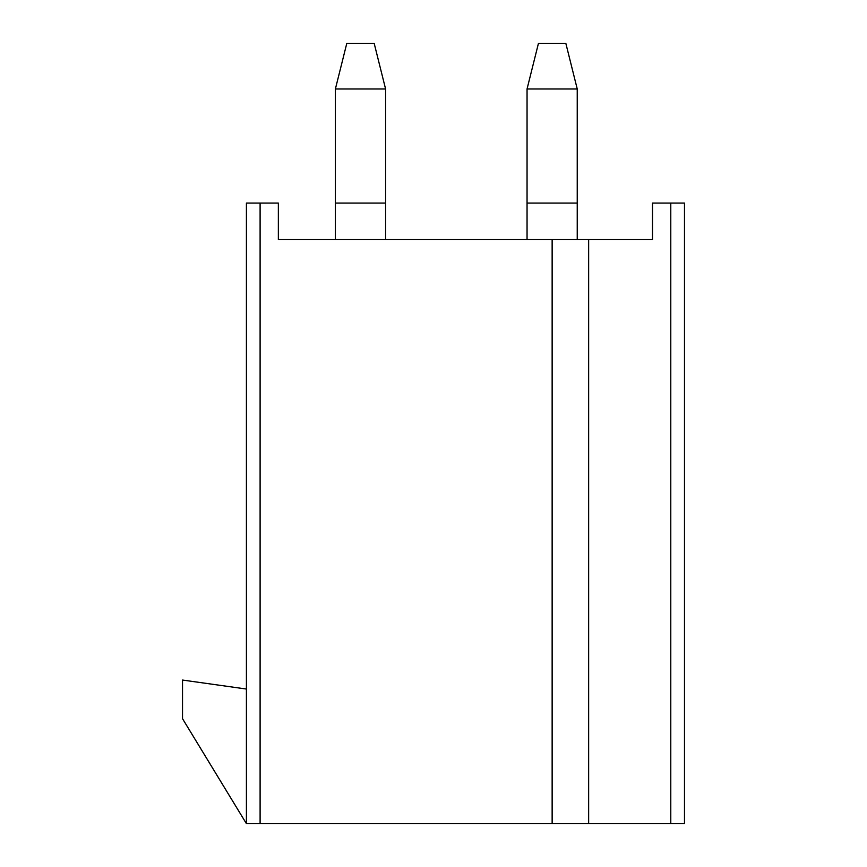 <?xml version="1.0" encoding="UTF-8"?>
<svg xmlns="http://www.w3.org/2000/svg" width="867" height="867" viewBox="0 0 867 867"><rect width="100%" height="100%" fill="white"/><g stroke="black" fill="none" stroke-linecap="round" stroke-linejoin="round"><path stroke-width="1.3" d="M652.515 239.563L278.35 239.563L278.35 203.062L246.412 203.062L246.412 823.65L684.475 823.65L684.475 203.062L652.493 203.062L652.493 239.563L652.515 203.062M278.35 239.563L309.151 239.563M588.65 239.563L588.65 823.65M552.138 823.65L552.138 239.563M246.412 823.65L182.525 718.7L182.525 680.053L246.412 689.037M335.388 88.987L385.587 88.987L374.176 43.35L346.8 43.35L335.388 88.987L335.388 239.563M385.587 88.987L385.587 239.563M527.049 88.987L577.238 88.987L565.837 43.35L538.45 43.35L527.049 88.987L527.049 239.563M577.238 88.987L577.238 239.563M577.238 203.062C598.219 203.062 598.219 203.062 577.238 203.062C598.219 203.062 598.219 203.062 577.238 203.062L527.049 203.062C506.057 203.062 506.057 203.062 527.049 203.062C506.057 203.062 506.057 203.062 527.049 203.062M385.587 203.062C406.569 203.062 406.569 203.062 385.587 203.062C406.569 203.062 406.569 203.062 385.587 203.062L335.388 203.062C314.407 203.062 314.407 203.062 335.388 203.062C314.407 203.062 314.407 203.062 335.388 203.062M670.787 823.65L670.787 203.062M260.1 203.062L260.1 823.65"/></g></svg>
